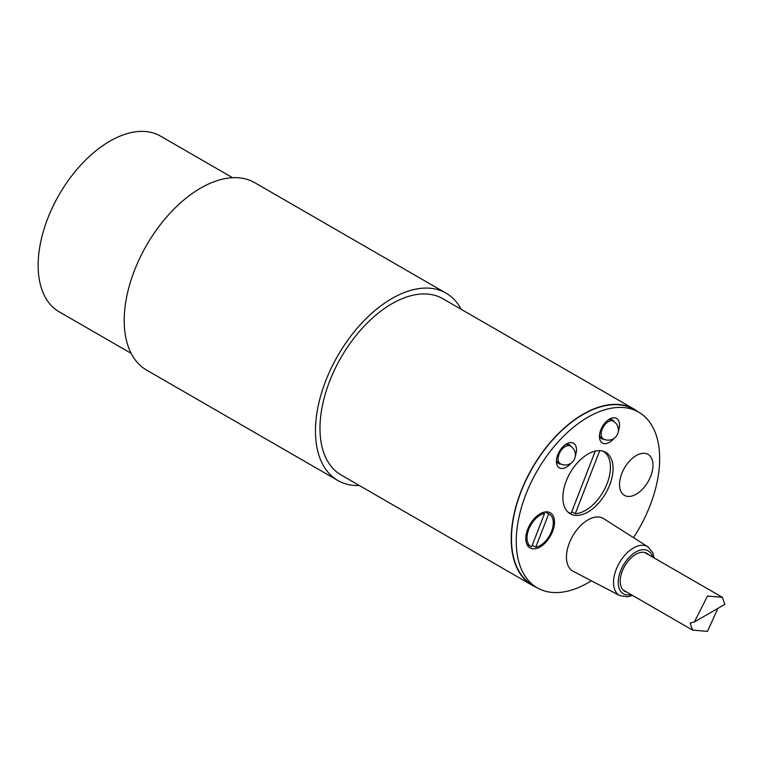 <?xml version="1.0" encoding="UTF-8"?>
<svg xmlns="http://www.w3.org/2000/svg" width="763" height="763" viewBox="0 0 763 763"><rect width="100%" height="100%" fill="white"/><g stroke="black" fill="none" stroke-linecap="round" stroke-linejoin="round"><path stroke-width="1.14" d="M567.996 512.097L567.939 512.059A35.155 20.296 -60 0 0 567.996 512.097A35.155 20.296 -60 0 0 571.134 513.346L595.293 451.076M599.747 450.628L575.273 513.718L571.773 511.696M603.151 451.2L603.104 451.162A35.155 20.296 -60 0 1 603.151 451.2A35.155 20.296 -60 0 1 607.1 483.57A35.155 20.296 -60 0 1 575.273 513.718M636.256 494.195A23.663 13.667 -60 0 1 621.759 473.585A23.663 13.667 -60 0 1 650.744 456.846A23.663 13.667 -60 0 1 636.256 494.195M525.812 538.64A20.286 11.712 -60 0 1 534.663 518.23A20.286 11.712 -60 0 1 550.295 512.793A20.286 11.712 -60 0 1 550.295 536.217A20.286 11.712 -60 0 1 530.008 547.92A20.286 11.712 -60 0 1 525.812 538.64M562.865 497.514A35.499 20.496 -60 0 1 578.354 461.796A35.499 20.496 -60 0 1 605.717 452.287A35.499 20.496 -60 0 1 605.717 493.27A35.499 20.496 -60 0 1 570.219 513.766A35.499 20.496 -60 0 1 562.865 497.514M608.197 419.946A10.816 6.247 -60 0 1 612.498 419.965A10.816 6.247 -60 0 1 614.072 421.691M603.962 439.192A10.816 6.247 -60 0 1 601.683 438.696A10.816 6.247 -60 0 1 599.518 434.986M618.383 430.914A14.201 8.202 120 0 0 619.518 424.915A14.201 8.202 120 0 0 609.475 419.116A14.201 8.202 120 0 0 599.441 436.503A14.201 8.202 120 0 0 614.11 438.324M591.335 580.767A101.422 58.551 -60 0 1 537.257 587.825A101.422 58.551 -60 0 1 516.246 541.396A101.422 58.551 -60 0 1 560.519 439.335A101.422 58.551 -60 0 1 638.669 412.163A101.422 58.551 -60 0 1 633.519 537.648M575.359 455.759A14.201 8.202 120 0 0 576.494 449.76A14.201 8.202 120 0 0 566.451 443.961A14.201 8.202 120 0 0 556.408 461.348A14.201 8.202 120 0 0 571.086 463.16M619.728 595.579L573.127 571.268A30.425 17.568 -60 0 1 572.755 535.931A30.425 17.568 -60 0 1 603.552 518.582L647.901 546.785A28.183 16.271 120 0 0 619.375 562.846A28.183 16.271 120 0 0 619.728 595.579L627.463 596.828L632.498 595.407M565.173 444.791A10.816 6.247 -60 0 1 569.465 444.8A10.816 6.247 -60 0 1 571.039 446.536M560.939 464.038A10.816 6.247 -60 0 1 558.65 463.542A10.816 6.247 -60 0 1 556.494 459.831M626.871 592.164A21.974 12.685 -60 0 1 624.783 591.344A21.974 12.685 -60 0 1 620.233 581.282A21.974 12.685 -60 0 1 629.828 559.174A21.974 12.685 -60 0 1 646.757 553.28A21.974 12.685 -60 0 1 648.512 554.682M537.257 587.825L532.469 585.068A101.422 58.551 -60 0 1 511.468 538.64A101.422 58.551 -60 0 1 555.741 436.57A101.422 58.551 -60 0 1 633.891 409.397L638.669 412.163M359.43 485.545A108.184 62.461 -60 0 1 337.856 480.509L146.61 370.103A108.184 62.461 -60 0 1 146.61 245.181A108.184 62.461 -60 0 1 254.794 182.719L446.031 293.135A108.184 62.461 -60 0 1 461.186 309.301M337.856 480.509A108.184 62.461 -60 0 1 337.856 355.596A108.184 62.461 -60 0 1 446.031 293.135M536.618 587.462A101.756 58.751 -60 0 1 532.307 585.364L341.061 474.948A101.756 58.751 -60 0 1 341.061 357.446A101.756 58.751 -60 0 1 442.826 298.695L634.063 409.111A101.756 58.751 -60 0 1 638.04 411.791M532.307 585.364A101.756 58.751 -60 0 1 532.307 467.862A101.756 58.751 -60 0 1 634.063 409.111M131.169 353.374L59.152 311.8A101.422 58.551 -60 0 1 59.152 194.689A101.422 58.551 -60 0 1 160.573 136.138L232.591 177.712M544.544 513.509A18.598 10.739 -60 0 0 529.036 528.673A18.598 10.739 -60 0 0 530.857 546.461A18.598 10.739 -60 0 0 531.62 546.833L544.544 513.509L542.855 512.536M545.307 511.925L548.692 513.88L535.76 547.205L532.259 545.183M548.692 513.88A18.598 10.739 -60 0 1 549.455 514.252A18.598 10.739 -60 0 1 551.544 531.372A18.598 10.739 -60 0 1 535.76 547.205M694.416 621.931L724.85 604.363L722.361 597.324L707.492 596.056L694.416 621.931L690.124 623.075L692.613 630.114L707.492 631.382L717.888 608.378M570.323 446.078A10.138 10.138 0 0 1 574.034 459.936A10.138 10.138 0 0 1 560.185 463.646A10.138 5.856 -60 0 1 558.63 455.521A10.138 5.856 -60 0 1 565.259 446.584A10.138 5.856 -60 0 1 570.323 446.078L567.252 444.304M613.357 421.233A10.138 10.138 0 0 1 617.067 435.091A10.138 10.138 0 0 1 603.209 438.801A10.138 5.856 -60 0 1 601.654 430.675A10.138 5.856 -60 0 1 608.283 421.739A10.138 5.856 -60 0 1 613.357 421.233L610.276 419.459M631.02 594.549A24.797 14.316 -60 0 1 623.371 565.154A24.797 14.316 -60 0 1 652.651 557.076M560.185 463.646L557.104 461.873M603.209 438.801L600.138 437.027M647.901 546.785L652.785 552.708L654.139 557.934M549.455 514.252L545.402 511.916M530.857 546.461L526.804 544.124M623.037 589.942L692.613 630.114M644.668 552.469L722.361 597.324"/></g></svg>
